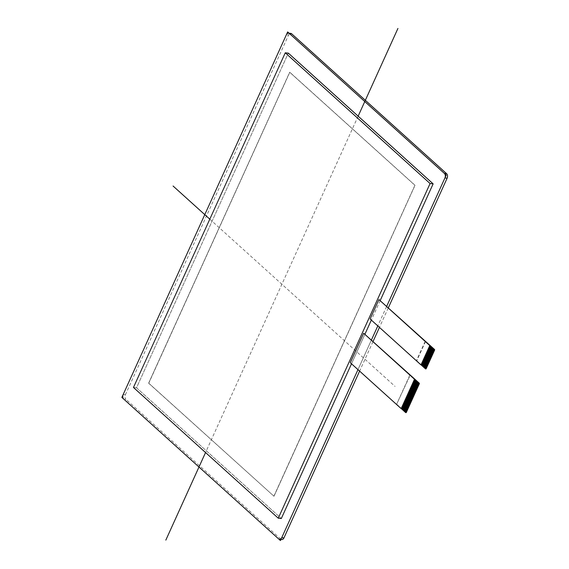<?xml version="1.0" encoding="UTF-8"?>
<svg xmlns="http://www.w3.org/2000/svg" width="569" height="569" viewBox="0 0 569 569"><rect width="100%" height="100%" fill="white"/><g stroke="black" fill="none" stroke-linecap="round" stroke-linejoin="round"><path stroke-width="0.43" stroke-dasharray="2.85 2.13" d="M123.174 394.537L125.372 394.779A3.329 2.24 -83.8 0 0 125.92 399.31L123.722 399.068M125.372 394.779L288.561 35.036L286.356 34.794M290.766 33.393A3.329 2.24 -83.8 0 0 288.561 35.036M388.25 307.978L379.438 327.395M372.965 341.663L359.608 371.109M278.597 538.886L280.794 539.12A3.329 2.24 -83.8 0 0 281.733 539.561M280.794 539.12L125.92 399.31M386.607 306.506L377.802 325.923L386.607 306.506M371.329 340.184L357.972 369.637L371.329 340.184M380.149 300.667L371.337 320.084L380.149 300.667M364.864 334.352L351.507 363.797L364.864 334.352M136.517 387.795L281.321 518.515L136.517 387.795L288.327 53.137L136.517 387.795L133.466 387.461M406.053 412.226L401.437 408.065M425.882 368.513L421.252 364.345M434.012 350.596L429.389 346.436M433.685 351.315L429.069 347.147M433.358 352.033L428.741 347.865M433.037 352.744L428.414 348.577M432.71 353.463L428.08 349.295M432.383 354.181L427.753 350.013M432.063 354.9L427.44 350.732M431.736 355.611L427.113 351.45M431.409 356.329L426.793 352.161M431.082 357.048L426.466 352.88M430.761 357.766L426.145 353.598M430.434 358.477L425.804 354.309M430.107 359.195L425.477 355.028M429.787 359.914L425.164 355.753M429.46 360.632L424.83 356.457M429.133 361.343L424.517 357.176M428.813 362.062L424.19 357.894M428.485 362.78L423.869 358.612M428.158 363.499L423.528 359.324M427.831 364.21L423.201 360.042M427.511 364.928L422.888 360.767M427.184 365.647L422.568 361.479M426.857 366.365L422.241 362.197M426.537 367.076L421.914 362.908M426.209 367.794L421.593 363.627M418.734 384.281L414.104 380.106M418.407 384.993L413.791 380.825M418.08 385.711L413.464 381.543M417.76 386.429L413.137 382.261M417.433 387.148L412.817 382.973M417.105 387.859L412.489 383.691M416.778 388.577L412.162 384.416M416.458 389.296L411.828 385.128M416.131 390.014L411.515 385.839M415.804 390.725L411.188 386.557M415.484 391.444L410.861 387.276M415.157 392.162L410.541 387.994M414.829 392.88L410.213 388.712M414.509 393.592L409.886 389.431M414.182 394.31L409.552 390.142M413.855 395.028L409.239 390.86M413.528 395.747L408.912 391.579M413.208 396.458L408.585 392.29M412.881 397.176L408.265 393.008M412.553 397.895L407.937 393.734M412.233 398.613L407.603 394.438M411.906 399.324L407.276 395.156M411.579 400.043L406.949 395.875M411.252 400.761L406.636 396.593M410.932 401.479L406.316 397.311M410.605 402.191L405.989 398.023M410.277 402.909L405.661 398.748M409.957 403.627L405.334 399.459M409.63 404.346L405 400.171M409.303 405.057L404.673 400.889M408.983 405.775L404.36 401.607M408.656 406.494L404.04 402.326M408.329 407.212L403.706 403.051M408.001 407.923L403.385 403.762M407.681 408.642L403.065 404.474M407.354 409.36L402.724 405.192M407.027 410.078L402.397 405.903M406.707 410.79L402.084 406.622M406.38 411.508L401.764 407.34M409.908 375.007L396.579 404.388L410.27 375.049M405.996 412.596L396.949 404.431M425.185 341.329L416.408 360.675L416.778 360.718L425.555 341.364M425.825 368.883L416.778 360.718M396.579 404.388L350.284 362.688M363.733 333.32L350.404 362.702M416.408 360.675L370.113 318.974M379.011 299.643L370.234 318.989M273.86 496.239L414.915 185.288L289.685 72.235L148.63 383.193L273.981 496.253L414.915 185.288M415.036 185.302L289.806 72.249L148.751 383.207L273.981 496.253L415.036 185.302L289.685 72.235M289.806 72.249L148.63 383.193M209.805 219.172L395.064 386.415M358.143 116.161L205.551 452.54M148.751 383.207L273.981 496.253"/><path stroke-width="0.85" d="M289.507 33.599L291.705 33.834A3.329 2.24 -83.8 0 0 290.766 33.393L288.568 33.158A3.329 2.24 96.2 0 1 289.507 33.599L444.382 173.41A3.329 2.24 96.2 0 1 444.93 177.941L386.607 306.506L446.231 175.074L287.658 31.928L121.873 397.404L280.439 540.55L357.972 369.637L281.74 537.684A3.329 2.24 96.2 0 1 279.535 539.327A3.329 2.24 96.2 0 1 278.597 538.886L123.722 399.068A3.329 2.24 96.2 0 1 123.174 394.537L286.356 34.794A3.329 2.24 96.2 0 1 288.568 33.158M291.705 33.834L446.58 173.645L444.382 173.41M444.93 177.941L447.127 178.182A3.329 2.24 -83.8 0 0 446.58 173.645M447.127 178.182L388.25 307.978M379.438 327.395L372.965 341.663M359.608 371.109L283.938 537.925L281.74 537.684M279.535 539.327L281.733 539.561A3.329 2.24 -83.8 0 0 283.938 537.925M377.802 325.923L371.329 340.184L377.802 325.923M433.13 183.858L288.327 53.137L433.13 183.858L380.149 300.667L433.13 183.858L430.079 183.531L285.268 52.803L133.466 387.461L278.269 518.188L430.079 183.531M371.337 320.084L364.864 334.352L371.337 320.084M281.321 518.515L351.507 363.797L281.321 518.515L278.269 518.188M401.622 407.624L406.252 411.792L401.622 407.624L401.422 408.058L406.038 412.226L405.64 412.561L401.209 408.556L401.437 408.065M419.026 383.634L414.296 379.679L414.538 379.174L419.381 383.67L406.309 412.482M418.72 384.274L414.104 380.106L414.296 379.679L418.926 383.847L418.734 384.281L413.969 380.398L418.599 384.566L418.265 385.277L413.649 381.109L418.279 385.284M418.08 385.711L413.322 381.827L418.073 385.711L418.265 385.277M417.76 386.429L412.994 382.546L417.746 386.429L417.938 385.995M413.009 382.546L417.625 386.714L417.29 387.432L412.674 383.264L417.305 387.432L416.977 388.15L412.347 383.975L416.977 388.15M416.131 390.014L411.373 386.131L416.117 390.007L416.963 388.143M415.804 390.725L411.046 386.842L415.797 390.725L415.989 390.298M415.484 391.444L410.718 387.56L415.47 391.444L415.662 391.01M410.733 387.56L415.349 391.728L415.014 392.446L410.398 388.278L415.029 392.446L414.687 393.165L410.071 388.997L414.701 393.165L414.374 393.883L409.744 389.708L414.374 393.883L414.04 394.594L409.424 390.426L414.054 394.594L413.727 395.313L409.097 391.145L413.727 395.313M413.528 395.747L408.77 391.863L413.521 395.74L413.713 395.313M413.208 396.458L408.442 392.574L413.194 396.458L413.386 396.031M408.457 392.582L413.073 396.749L412.738 397.461L408.122 393.293L412.753 397.461L412.411 398.179L407.795 394.011L412.425 398.179L412.091 398.897L407.468 394.73L412.098 398.897L411.778 399.616L407.148 395.441L411.778 399.616L411.437 400.327L406.821 396.159L411.451 400.327M411.252 400.761L406.494 396.878L411.245 400.761L411.437 400.327M410.932 401.479L406.174 397.596L410.918 401.472L411.11 401.045M406.181 397.596L410.797 401.764L410.462 402.482L405.846 398.307L410.477 402.482L410.135 403.193L405.519 399.025L410.149 403.193L409.815 403.912L405.192 399.744L409.822 403.912L409.488 404.63L404.872 400.462L409.502 404.63L409.175 405.348L404.545 401.173L409.175 405.348M408.983 405.775L404.218 401.892L408.969 405.775L409.161 405.348M408.656 406.494L403.898 402.61L408.642 406.494L408.841 406.06M403.57 403.329L408.201 407.496L403.57 403.329L403.371 403.755L407.994 407.923L408.514 406.778M408.001 407.923L403.243 404.04L407.873 408.215L407.539 408.926L402.923 404.758L407.546 408.926L407.212 409.644L402.596 405.477L407.226 409.644L406.885 410.363L402.269 406.195L406.899 410.363M406.707 410.79L401.942 406.906L406.693 410.79L406.885 410.363M406.366 411.508L406.565 411.081M406.038 412.226L406.238 411.792M419.381 383.67L418.969 383.179M425.868 368.513L426.067 368.079L421.586 363.634L426.209 367.794L421.451 363.911L421.252 364.345L425.882 368.513L425.47 368.847L421.039 364.843L421.266 364.352M434.303 349.949L429.574 345.995L429.815 345.497L434.659 349.992L426.138 368.769M429.574 345.995L429.382 346.429L433.998 350.596L434.19 350.163M434.012 350.596L429.254 346.713L433.877 350.881L433.542 351.599L428.926 347.431L433.557 351.599L433.215 352.318L428.599 348.15L433.229 352.318L432.902 353.036L428.272 348.861L432.902 353.036L432.582 353.747L427.952 349.579L432.582 353.747L432.241 354.466L427.625 350.298L432.255 354.466M431.928 355.184L427.298 351.016L431.928 355.184L432.241 354.466M427.298 351.016L427.106 351.443L431.722 355.611L431.921 355.184M431.736 355.611L426.978 351.727L431.608 355.902M431.409 356.329L426.65 352.446L431.394 356.329L431.594 355.895M426.665 352.446L431.281 356.614L430.939 357.332L426.323 353.164L430.953 357.332L430.619 358.05L426.003 353.882L430.626 358.05L430.306 358.769L425.676 354.594L430.306 358.769L429.965 359.48L425.349 355.312L429.979 359.48M425.491 355.035L425.157 355.746L429.773 359.914L429.965 359.48M429.787 359.914L425.022 356.03L429.652 360.198M425.022 356.03L424.83 356.457L429.446 360.625L429.645 360.198M429.46 360.632L424.702 356.749L429.332 360.917M429.133 361.343L424.374 357.46L429.118 361.343L429.318 360.917M424.389 357.467L429.005 361.635L428.67 362.346L424.047 358.178L428.677 362.346L428.343 363.065L423.727 358.897L428.357 363.065L428.016 363.783L423.4 359.615L428.03 363.783L427.703 364.501L423.073 360.326L427.703 364.501M423.215 360.049L422.881 360.76L427.497 364.928L427.689 364.501M427.511 364.928L422.746 361.045L427.376 365.213M427.184 365.647L422.426 361.763L427.17 365.647L427.369 365.213M426.857 366.365L422.098 362.481L426.85 366.358L427.042 365.931M422.113 362.481L426.729 366.649L426.394 367.368L421.771 363.193L426.401 367.368L426.195 367.794M434.659 349.992L434.247 349.501M429.588 346.002L434.204 350.17M428.941 347.431L433.67 351.315M429.054 347.147L429.254 346.713M432.696 353.463L428.08 349.295L428.272 348.861L428.741 347.865L433.35 352.026M428.727 347.858L428.926 347.431M428.407 348.577L433.023 352.744M428.087 349.302L427.753 350.013L432.376 354.181M427.312 351.016L432.049 354.892M427.433 350.724L427.767 350.02M426.778 352.161L426.978 351.727M430.42 358.477L425.804 354.309L426.323 353.164L431.074 357.048M426.451 352.88L426.65 352.446M426.131 353.591L430.747 357.759M425.811 354.316L425.477 355.028L430.1 359.195M424.502 357.176L424.702 356.749M428.144 363.491L423.528 359.324L424.047 358.178L428.798 362.062M424.182 357.894L424.374 357.46M423.855 358.612L428.471 362.78M423.535 359.338L423.201 360.042L427.824 364.21M422.554 361.479L422.746 361.045M422.433 361.763L427.056 365.931M422.226 362.19L422.426 361.763M421.579 363.627L421.914 362.915L426.522 367.076M421.906 362.908L422.098 362.481M413.45 381.543L413.784 380.832L418.393 384.993M413.777 380.825L414.111 380.113M413.336 381.827L417.952 385.995M413.13 382.261L413.322 381.827M416.771 388.577L412.155 384.409L412.347 383.975L412.81 382.98L417.418 387.14M412.802 382.973L412.994 382.546M412.475 383.691L417.091 387.859M412.162 384.416L416.65 388.862L412.034 384.694L411.828 385.128L416.444 389.296M411.501 385.839L411.7 385.412L416.323 389.58L411.835 385.135M411.174 386.557L411.373 386.131L416.003 390.298M411.06 386.849L415.676 391.017M410.854 387.276L411.046 386.842M414.495 393.592L409.879 389.424L410.071 388.997L410.534 388.001L415.142 392.162M410.526 387.994L410.718 387.56M410.199 388.705L414.822 392.873M409.744 389.708L409.552 390.142L414.168 394.31M408.898 391.572L409.232 390.867L413.841 395.028M409.225 390.86L409.559 390.149M408.784 391.863L413.4 396.031M408.578 392.29L408.77 391.863M412.546 397.895L407.923 393.727L408.258 393.015L412.866 397.176M408.25 393.008L408.442 392.574M407.937 393.734L407.603 394.438L412.219 398.606M407.61 394.452L407.276 395.156L411.892 399.324M407.283 395.163L406.949 395.875L411.565 400.043M406.629 396.593L406.963 395.882M406.508 396.878L411.124 401.045M406.302 397.304L406.494 396.878M405.861 398.314L410.59 402.191M405.974 398.023L406.174 397.596M405.846 398.307L405.647 398.741L410.27 402.909M409.616 404.339L405 400.171L405.192 399.744L409.943 403.627M405.327 399.459L405.661 398.748M405.007 400.185L404.673 400.889L409.296 405.057M404.353 401.607L404.687 400.896M404.232 401.892L408.848 406.06M404.026 402.326L404.218 401.892M403.898 402.61L403.698 403.037L408.314 407.205M403.905 402.61L408.528 406.778M407.34 409.36L402.724 405.192L403.058 404.481L407.667 408.642M403.051 404.474L403.243 404.04M402.731 405.199L402.397 405.903L407.02 410.071M402.077 406.622L402.411 405.917M401.956 406.913L406.572 411.081M401.75 407.34L401.942 406.906M401.629 407.624L406.252 411.792M421.039 364.843L429.815 345.497M401.209 408.556L414.538 379.174M429.68 345.483L379.011 299.643L434.602 349.537M414.403 379.16L363.733 333.32L419.325 383.221M363.612 333.313L350.284 362.688L401.074 408.542M378.89 299.628L370.113 318.974L420.904 364.829M288.327 53.137L285.268 52.803M173.068 186.013L209.805 219.172M397.93 28.45L358.143 116.161M205.551 452.54L165.828 540.109M406.088 412.646L405.733 412.603M425.918 368.932L425.562 368.89"/></g></svg>

